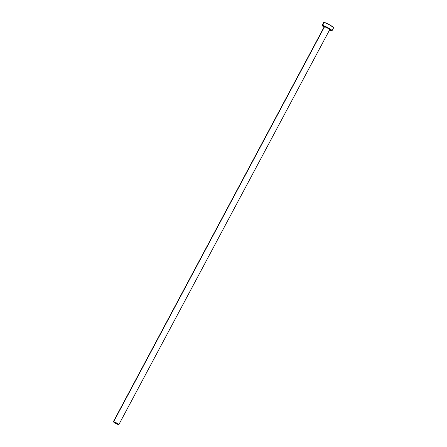 <?xml version="1.0" encoding="UTF-8"?>
<svg xmlns="http://www.w3.org/2000/svg" width="447" height="447" viewBox="0 0 447 447"><rect width="100%" height="100%" fill="white"/><g stroke="black" fill="none" stroke-linecap="round" stroke-linejoin="round"><path stroke-width="0.67" d="M329.707 29.642A3.101 0.374 -151.9 0 0 327.522 28.111A3.101 0.374 -151.9 0 0 324.528 26.764L324.455 26.457A3.33 0.402 28.1 0 1 328.193 28.2A3.33 0.402 28.1 0 1 329.88 29.642M329.64 29.591L329.707 29.692A3.101 0.374 -151.9 0 0 327.696 28.206A3.101 0.374 -151.9 0 0 324.528 26.764A3.101 0.374 -151.9 0 0 324.231 26.775L113.365 421.694A3.101 0.374 28.1 0 1 113.661 421.683L324.528 26.764L113.661 421.683A3.101 0.374 28.1 0 1 116.829 423.125A3.101 0.374 28.1 0 1 118.841 424.611A3.101 0.374 28.1 0 1 118.544 424.622A3.101 0.374 28.1 0 1 115.376 423.18A3.101 0.374 28.1 0 1 113.365 421.694L115.885 423.46L118.835 424.616L116.321 422.845L113.37 421.689M322.103 25.378L323.684 22.417L324.22 22.395L330.015 25.049L333.63 27.736A5.638 0.676 -151.9 0 0 329.981 25.026A5.638 0.676 -151.9 0 0 324.22 22.395L322.639 25.362L322.108 25.373L324.075 27.071A5.638 0.676 28.1 0 1 322.103 25.378A5.638 0.676 28.1 0 1 322.639 25.362L324.22 22.395A5.638 0.676 -151.9 0 0 323.684 22.417L323.913 22.825M329.506 29.977L332.043 30.703L330.165 29.055L322.639 25.362A5.638 0.676 28.1 0 1 328.4 27.988A5.638 0.676 28.1 0 1 332.048 30.692A5.638 0.676 28.1 0 1 331.518 30.709A5.638 0.676 28.1 0 1 329.545 29.994M324.505 26.909L324.142 26.462L324.455 26.457L326.735 27.407L329.316 28.915L329.998 29.513L329.696 29.614M333.099 27.748L333.456 27.798M324.31 26.736A3.33 0.402 28.1 0 1 324.455 26.457L324.528 26.764M333.635 27.731L332.048 30.692M329.707 29.692L118.841 424.611"/></g></svg>
